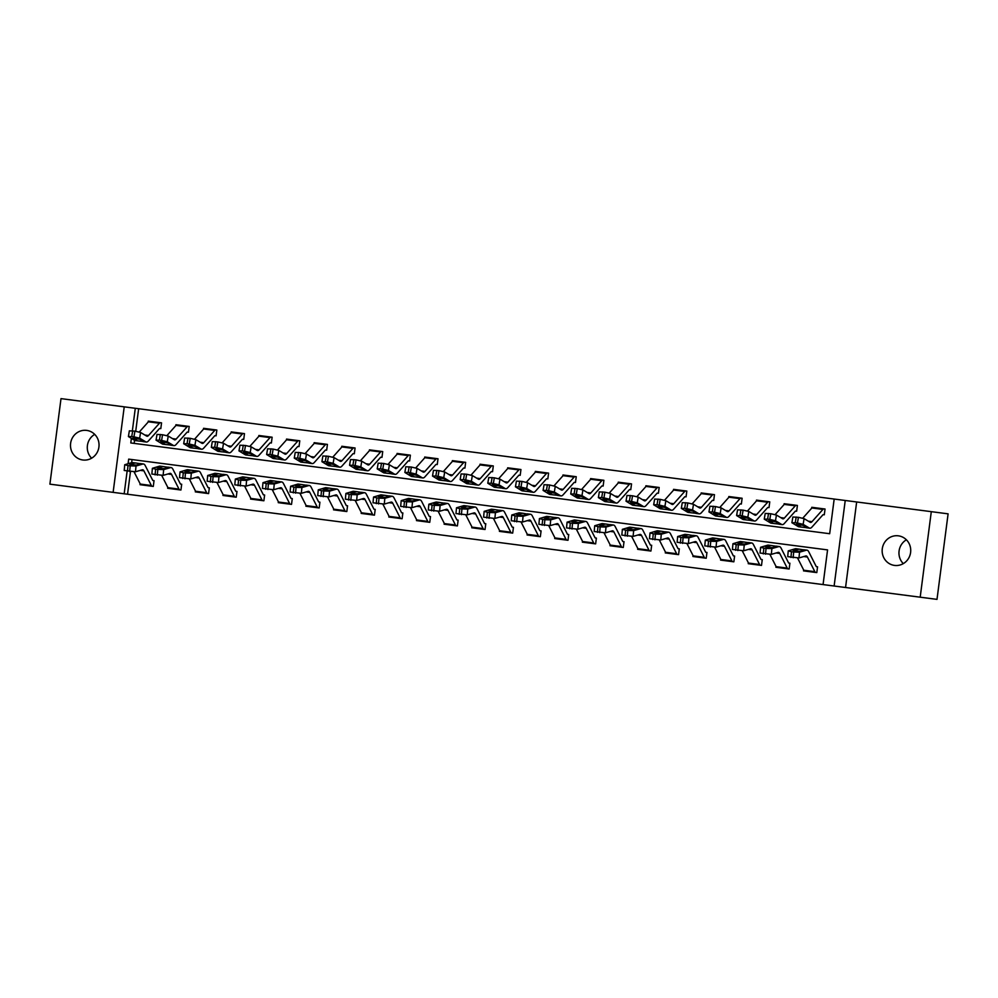 <?xml version="1.0" encoding="UTF-8"?>
<svg xmlns="http://www.w3.org/2000/svg" width="998" height="998" viewBox="0 0 998 998"><rect width="100%" height="100%" fill="white"/><g stroke="black" fill="none" stroke-linecap="round" stroke-linejoin="round"><path stroke-width="1.5" d="M82.834 459.991A14.92 14.271 -82.6 0 0 98.914 447.042A14.92 14.271 -82.6 0 0 86.676 430.4A14.92 14.271 -82.6 0 0 70.609 443.361A14.92 14.271 -82.6 0 0 82.834 459.991M894.52 565.417A14.92 14.271 -82.6 0 0 910.6 552.455A14.92 14.271 -82.6 0 0 898.362 535.826A14.92 14.271 -82.6 0 0 882.282 548.775A14.92 14.271 -82.6 0 0 894.52 565.417M130.464 471.692L127.544 494.235L113.123 492.363L124.226 406.847L61.003 398.626L49.9 484.155L113.123 492.363M931.296 511.662L948.1 513.845L936.997 599.374L920.193 597.191L931.296 511.662L845.231 500.485L834.128 586.013L823.063 584.579L827.567 549.898L132.048 459.567L131.649 462.635M856.658 501.969L845.555 587.498L920.193 597.191M845.555 587.498L834.128 586.013M127.544 494.235L823.063 584.579M803.64 569.958L803.527 570.868L816.801 572.59L817.549 566.814L816.439 566.677A2.333 0.674 -82.6 0 1 816.202 566.452L808.767 551.807A17.477 5.077 97.4 0 0 806.97 550.16A17.477 5.077 97.4 0 0 806.322 550.222L799.523 552.181L798.986 557.944L787.709 556.647L788.245 550.884L791.476 551.719L790.94 557.483M765.503 554.177L766.04 548.426L771.878 548.588L778.677 546.63A17.477 5.077 97.4 0 1 779.326 546.567A17.477 5.077 97.4 0 1 781.122 548.214L788.557 562.86A2.333 0.674 -82.6 0 0 788.794 563.084L789.905 563.221L788.794 563.084L789.905 563.221L789.144 568.997L788.046 568.86A8.159 2.37 -82.6 0 1 787.21 568.099L779.762 553.441A11.652 3.393 97.4 0 0 778.577 552.356A11.652 3.393 97.4 0 0 778.141 552.393L771.342 554.352L760.064 553.054L760.601 547.291L763.832 548.127L763.295 553.89M775.995 566.365L775.883 567.276L789.144 568.997M737.859 550.584L738.395 544.833L744.234 544.995L751.032 543.037A17.477 5.077 97.4 0 1 751.681 542.987A17.477 5.077 97.4 0 1 753.465 544.621L760.913 559.267A2.333 0.674 -82.6 0 0 761.15 559.491L762.26 559.629L761.15 559.491L762.26 559.629L761.499 565.417L760.401 565.267A8.159 2.37 -82.6 0 1 759.565 564.506L752.118 549.861A11.652 3.393 97.4 0 0 750.92 548.763A11.652 3.393 97.4 0 0 750.496 548.8L743.697 550.759L732.42 549.461L732.956 543.71L736.187 544.546L735.651 550.297M748.35 562.772L748.238 563.683L761.499 565.417M710.214 547.004L710.751 541.24L716.589 541.403L723.375 539.444A17.477 5.077 97.4 0 1 724.024 539.394A17.477 5.077 97.4 0 1 725.82 541.028L733.268 555.686A2.333 0.674 -82.6 0 0 733.505 555.898L734.603 556.048L733.505 555.898L734.603 556.048L733.854 561.824L732.757 561.674A8.159 2.37 -82.6 0 1 731.908 560.913L724.473 546.268A11.652 3.393 97.4 0 0 723.276 545.17A11.652 3.393 97.4 0 0 722.851 545.207L716.053 547.166L704.775 545.881L705.312 540.118L708.543 540.953L708.006 546.717M720.706 559.179L720.593 560.103L733.854 561.824M682.57 543.411L683.106 537.648L688.932 537.822L695.731 535.851A17.477 5.077 97.4 0 1 696.379 535.801A17.477 5.077 97.4 0 1 698.176 537.448L705.611 552.094A2.333 0.674 -82.6 0 0 705.86 552.306L706.958 552.455L705.86 552.306L706.958 552.455L706.21 558.231L705.099 558.082A8.159 2.37 -82.6 0 1 704.264 557.321L696.829 542.675A11.652 3.393 97.4 0 0 695.631 541.577A11.652 3.393 97.4 0 0 695.207 541.615L688.408 543.573L677.131 542.288L677.654 536.525L680.898 537.361L680.362 543.124M693.061 555.587L692.936 556.51L706.21 558.231M654.925 539.818L655.461 534.055L661.287 534.229L668.086 532.271A17.477 5.077 97.4 0 1 668.735 532.208A17.477 5.077 97.4 0 1 670.531 533.855L677.966 548.501A2.333 0.674 -82.6 0 0 678.216 548.713L679.314 548.863L678.216 548.713L679.314 548.863L678.565 554.639L677.455 554.501A8.159 2.37 -82.6 0 1 676.619 553.728L669.184 539.082A11.652 3.393 97.4 0 0 667.986 537.984A11.652 3.393 97.4 0 0 667.55 538.022L660.763 539.98L649.486 538.695L650.01 532.932L653.253 533.768L652.717 539.531M665.417 552.006L665.292 552.917L678.565 554.639M627.28 536.225L627.817 530.462L633.643 530.637L640.442 528.678A17.477 5.077 97.4 0 1 641.09 528.616A17.477 5.077 97.4 0 1 642.887 530.262L650.322 544.908A2.333 0.674 -82.6 0 0 650.559 545.133L651.669 545.27L650.559 545.133L651.669 545.27L650.921 551.046L649.81 550.908A8.159 2.37 -82.6 0 1 648.974 550.135L641.539 535.489A11.652 3.393 97.4 0 0 640.342 534.404A11.652 3.393 97.4 0 0 639.905 534.429L633.106 536.4L621.829 535.103L622.365 529.339L625.596 530.175L625.072 535.938M637.772 548.413L637.647 549.324L650.921 551.046M599.636 532.633L600.172 526.882L605.998 527.044L612.797 525.085A17.477 5.077 97.4 0 1 613.446 525.023A17.477 5.077 97.4 0 1 615.242 526.67L622.677 541.315A2.333 0.674 -82.6 0 0 622.914 541.54L624.024 541.677L622.914 541.54L624.024 541.677L623.276 547.465L622.166 547.316A8.159 2.37 -82.6 0 1 621.33 546.555L613.895 531.897A11.652 3.393 97.4 0 0 612.697 530.811A11.652 3.393 97.4 0 0 612.261 530.849L605.462 532.807L594.184 531.51L594.721 525.746L597.952 526.595L597.428 532.346M610.127 544.821L610.003 545.731L623.276 547.465M571.991 529.052L572.528 523.289L578.353 523.451L585.152 521.492A17.477 5.077 97.4 0 1 585.801 521.443A17.477 5.077 97.4 0 1 587.597 523.077L595.033 537.722A2.333 0.674 -82.6 0 0 595.27 537.947L596.38 538.084L595.27 537.947L596.38 538.084L595.631 543.873L594.521 543.723A8.159 2.37 -82.6 0 1 593.685 542.962L586.25 528.316A11.652 3.393 97.4 0 0 585.053 527.218A11.652 3.393 97.4 0 0 584.616 527.256L577.817 529.214L566.54 527.917L567.076 522.166L570.307 523.002L569.771 528.753M582.483 541.228L582.358 542.151L595.631 543.873M544.347 525.459L544.871 519.696L550.709 519.858L557.508 517.9A17.477 5.077 97.4 0 1 558.156 517.85A17.477 5.077 97.4 0 1 559.953 519.484L567.388 534.142A2.333 0.674 -82.6 0 0 567.625 534.354L568.735 534.504L567.625 534.354L568.735 534.504L567.987 540.28L566.876 540.13A8.159 2.37 -82.6 0 1 566.041 539.369L558.606 524.723A11.652 3.393 97.4 0 0 557.408 523.626A11.652 3.393 97.4 0 0 556.971 523.663L550.172 525.622L538.895 524.337L539.431 518.573L542.663 519.409L542.126 525.173M554.826 537.635L554.713 538.558L567.987 540.28M516.69 521.867L517.226 516.103L523.064 516.278L529.863 514.307A17.477 5.077 97.4 0 1 530.512 514.257A17.477 5.077 97.4 0 1 532.308 515.904L539.743 530.549A2.333 0.674 -82.6 0 0 539.98 530.761L541.091 530.911L539.98 530.761L541.091 530.911L540.342 536.687L539.232 536.55A8.159 2.37 -82.6 0 1 538.396 535.776L530.948 521.131A11.652 3.393 97.4 0 0 529.763 520.033A11.652 3.393 97.4 0 0 529.327 520.07L522.528 522.029L511.25 520.744L511.787 514.98L515.018 515.816L514.481 521.58M527.181 534.042L527.069 534.965L540.342 536.687M489.045 518.274L489.581 512.51L495.42 512.685L502.219 510.726A17.477 5.077 97.4 0 1 502.867 510.664A17.477 5.077 97.4 0 1 504.651 512.311L512.099 526.956A2.333 0.674 -82.6 0 0 512.336 527.181L513.446 527.318L512.336 527.181L513.446 527.318L512.685 533.094L511.587 532.957A8.159 2.37 -82.6 0 1 510.751 532.184L503.304 517.538A11.652 3.393 97.4 0 0 502.106 516.44A11.652 3.393 97.4 0 0 501.682 516.477L494.883 518.449L483.606 517.151L484.142 511.388L487.373 512.224L486.837 517.987M499.536 530.462L499.424 531.373L512.685 533.094M461.4 514.681L461.937 508.918L467.775 509.092L474.561 507.134A17.477 5.077 97.4 0 1 475.223 507.071A17.477 5.077 97.4 0 1 477.007 508.718L484.454 523.364A2.333 0.674 -82.6 0 0 484.691 523.588L485.789 523.725L484.691 523.588L485.789 523.725L485.04 529.501L483.943 529.364A8.159 2.37 -82.6 0 1 483.107 528.591L475.659 513.945A11.652 3.393 97.4 0 0 474.462 512.86A11.652 3.393 97.4 0 0 474.038 512.897L467.239 514.856L455.961 513.558L456.498 507.795L459.729 508.631L459.192 514.394M471.892 526.869L471.78 527.78L485.04 529.501M433.756 511.088L434.292 505.337L440.118 505.499L446.917 503.541A17.477 5.077 97.4 0 1 447.566 503.491A17.477 5.077 97.4 0 1 449.362 505.125L456.81 519.771A2.333 0.674 -82.6 0 0 457.047 519.995L458.144 520.133L457.047 519.995L458.144 520.133L457.396 525.921L456.298 525.771A8.159 2.37 -82.6 0 1 455.45 525.01L448.015 510.365A11.652 3.393 97.4 0 0 446.817 509.267A11.652 3.393 97.4 0 0 446.393 509.304L439.594 511.263L428.317 509.966L428.853 504.215L432.084 505.05L431.548 510.801M444.247 523.276L444.122 524.187L457.396 525.921M406.111 507.508L406.648 501.745L412.473 501.907L419.272 499.948A17.477 5.077 97.4 0 1 419.921 499.898A17.477 5.077 97.4 0 1 421.717 501.532L429.152 516.178A2.333 0.674 -82.6 0 0 429.402 516.403L430.5 516.552L429.402 516.403L430.5 516.552L429.751 522.328L428.641 522.179A8.159 2.37 -82.6 0 1 427.805 521.418L420.37 506.772A11.652 3.393 97.4 0 0 419.172 505.674A11.652 3.393 97.4 0 0 418.736 505.712L411.949 507.67L400.672 506.373L401.196 500.622L404.44 501.458L403.903 507.221M416.603 519.684L416.478 520.607L429.751 522.328M378.467 503.915L379.003 498.152L384.829 498.314L391.628 496.355A17.477 5.077 97.4 0 1 392.276 496.305A17.477 5.077 97.4 0 1 394.073 497.952L401.508 512.598A2.333 0.674 -82.6 0 0 401.745 512.81L402.855 512.96L401.745 512.81L402.855 512.96L402.107 518.735L400.996 518.586A8.159 2.37 -82.6 0 1 400.161 517.825L392.725 503.179A11.652 3.393 97.4 0 0 391.528 502.081A11.652 3.393 97.4 0 0 391.091 502.119L384.292 504.077L373.015 502.792L373.551 497.029L376.782 497.865L376.258 503.628M388.958 516.091L388.833 517.014L402.107 518.735M350.822 500.322L351.358 494.559L357.184 494.734L363.983 492.763A17.477 5.077 97.4 0 1 364.632 492.713A17.477 5.077 97.4 0 1 366.428 494.359L373.863 509.005A2.333 0.674 -82.6 0 0 374.1 509.217L375.211 509.367L374.1 509.217L375.211 509.367L374.462 515.143L373.352 515.005A8.159 2.37 -82.6 0 1 372.516 514.232L365.081 499.586A11.652 3.393 97.4 0 0 363.883 498.489A11.652 3.393 97.4 0 0 363.447 498.526L356.648 500.485L345.37 499.2L345.907 493.436L349.138 494.272L348.614 500.035M361.313 512.498L361.189 513.421L374.462 515.143M323.177 496.73L323.714 490.966L329.54 491.141L336.338 489.182A17.477 5.077 97.4 0 1 336.987 489.12A17.477 5.077 97.4 0 1 338.784 490.767L346.219 505.412A2.333 0.674 -82.6 0 0 346.456 505.637L347.566 505.774L346.456 505.637L347.566 505.774L346.817 511.55L345.707 511.413A8.159 2.37 -82.6 0 1 344.871 510.639L337.436 495.994A11.652 3.393 97.4 0 0 336.239 494.896A11.652 3.393 97.4 0 0 335.802 494.933L329.003 496.904L317.726 495.607L318.262 489.843L321.493 490.679L320.957 496.443M333.669 508.918L333.544 509.828L346.817 511.55M295.533 493.137L296.057 487.386L301.895 487.548L308.694 485.589A17.477 5.077 97.4 0 1 309.343 485.527A17.477 5.077 97.4 0 1 311.139 487.174L318.574 501.819A2.333 0.674 -82.6 0 0 318.811 502.044L319.921 502.181L318.811 502.044L319.921 502.181L319.173 507.957L318.063 507.82A8.159 2.37 -82.6 0 1 317.227 507.059L309.792 492.401A11.652 3.393 97.4 0 0 308.594 491.315A11.652 3.393 97.4 0 0 308.157 491.353L301.359 493.311L290.081 492.014L290.618 486.251L293.849 487.099L293.312 492.85M306.012 505.325L305.899 506.236L319.173 507.957M267.888 489.544L268.412 483.793L274.25 483.955L281.049 481.997A17.477 5.077 97.4 0 1 281.698 481.947A17.477 5.077 97.4 0 1 283.494 483.581L290.929 498.227A2.333 0.674 -82.6 0 0 291.167 498.451L292.277 498.588L291.167 498.451L292.277 498.588L291.528 504.377L290.418 504.227A8.159 2.37 -82.6 0 1 289.582 503.466L282.147 488.82A11.652 3.393 97.4 0 0 280.949 487.723A11.652 3.393 97.4 0 0 280.513 487.76L273.714 489.719L262.437 488.421L262.973 482.67L266.204 483.506L265.668 489.257M278.367 501.732L278.255 502.655L291.528 504.377M240.231 485.964L240.768 480.2L246.606 480.362L253.405 478.404A17.477 5.077 97.4 0 1 254.053 478.354A17.477 5.077 97.4 0 1 255.85 479.988L263.285 494.646A2.333 0.674 -82.6 0 0 263.522 494.858L264.632 495.008L263.522 494.858L264.632 495.008L263.871 500.784L262.773 500.634A8.159 2.37 -82.6 0 1 261.938 499.873L254.49 485.228A11.652 3.393 97.4 0 0 253.305 484.13A11.652 3.393 97.4 0 0 252.868 484.167L246.069 486.126L234.792 484.841L235.328 479.077L238.559 479.913L238.023 485.677M250.723 498.139L250.61 499.062L263.871 500.784M212.586 482.371L213.123 476.607L218.961 476.782L225.76 474.811A17.477 5.077 97.4 0 1 226.409 474.761A17.477 5.077 97.4 0 1 228.193 476.408L235.64 491.053A2.333 0.674 -82.6 0 0 235.877 491.266L236.988 491.415L235.877 491.266L236.988 491.415L236.227 497.191L235.129 497.054A8.159 2.37 -82.6 0 1 234.293 496.28L226.845 481.635A11.652 3.393 97.4 0 0 225.648 480.537A11.652 3.393 97.4 0 0 225.224 480.574L218.425 482.533L207.147 481.248L207.684 475.485L210.915 476.32L210.378 482.084M223.078 494.546L222.966 495.47L236.227 497.191M184.942 478.778L185.478 473.015L191.317 473.189L198.103 471.231A17.477 5.077 97.4 0 1 198.752 471.168A17.477 5.077 97.4 0 1 200.548 472.815L207.996 487.461A2.333 0.674 -82.6 0 0 208.233 487.673L209.331 487.822L208.233 487.673L209.331 487.822L208.582 493.598L207.484 493.461A8.159 2.37 -82.6 0 1 206.636 492.688L199.201 478.042A11.652 3.393 97.4 0 0 198.003 476.944A11.652 3.393 97.4 0 0 197.579 476.982L190.78 478.94L179.503 477.655L180.039 471.892L183.27 472.728L182.734 478.491M195.433 490.966L195.321 491.877L208.582 493.598M157.297 475.185L157.834 469.422L163.66 469.596L170.458 467.638A17.477 5.077 97.4 0 1 171.107 467.575A17.477 5.077 97.4 0 1 172.904 469.222L180.339 483.868A2.333 0.674 -82.6 0 0 180.588 484.092L181.686 484.23L180.588 484.092L181.686 484.23L180.937 490.006L179.827 489.868A8.159 2.37 -82.6 0 1 178.991 489.095L171.556 474.449A11.652 3.393 97.4 0 0 170.359 473.364A11.652 3.393 97.4 0 0 169.934 473.389L163.136 475.36L151.858 474.062L152.382 468.299L155.626 469.135L155.089 474.898M167.789 487.373L167.664 488.284L180.937 490.006M129.653 471.592L130.189 465.841L136.015 466.004L142.814 464.045A17.477 5.077 97.4 0 1 143.463 463.995A17.477 5.077 97.4 0 1 145.259 465.629L152.694 480.275A2.333 0.674 -82.6 0 0 152.944 480.5L154.041 480.637L152.944 480.5L154.041 480.637L153.293 486.425L152.183 486.276A8.159 2.37 -82.6 0 1 151.347 485.515L143.912 470.856A11.652 3.393 97.4 0 0 142.714 469.771A11.652 3.393 97.4 0 0 142.277 469.809L135.491 471.767L124.214 470.47L124.738 464.719L127.981 465.555L127.445 471.306M140.144 483.781L140.019 484.691L153.293 486.425M134.543 440.318L134.144 443.386L829.675 533.718L834.178 499.05L138.647 408.718L135.716 431.261M796.379 524.274L803.402 525.447L806.546 527.78L809.815 528.204A17.477 5.077 -82.6 0 0 811.973 527.069L822.913 514.818A2.333 0.674 97.4 0 1 823.2 514.669L824.298 514.806L823.2 514.669L824.298 514.806L825.047 509.03L811.786 507.308L811.661 508.219M784.141 503.716L797.402 505.437L784.141 503.716L784.016 504.626M775.147 514.581L784.241 504.389A8.159 2.37 97.4 0 1 785.239 503.853L797.402 505.437L796.654 511.213L795.543 511.076A2.333 0.674 97.4 0 0 795.256 511.226L784.328 523.488A17.477 5.077 -82.6 0 1 782.17 524.611A17.477 5.077 -82.6 0 1 781.559 524.399L775.483 520.756L769.807 519.434L770.768 513.733L776.444 515.055L775.483 520.756M756.484 500.123L769.757 501.844L756.484 500.123L756.372 501.033M747.502 510.988L756.584 500.796A8.159 2.37 97.4 0 1 757.594 500.272L769.757 501.844L769.009 507.62L767.899 507.483A2.333 0.674 97.4 0 0 767.612 507.633L756.684 519.896A17.477 5.077 -82.6 0 1 754.525 521.018A17.477 5.077 -82.6 0 1 753.914 520.806L747.839 517.176L742.163 515.841L743.111 510.14L748.799 511.463L747.839 517.176M728.839 496.53L742.113 498.251L728.839 496.53L728.727 497.453M719.857 507.396L728.939 497.204A8.159 2.37 97.4 0 1 729.95 496.68L742.113 498.251L741.364 504.04L740.254 503.89A2.333 0.674 97.4 0 0 739.967 504.04L729.039 516.303A17.477 5.077 -82.6 0 1 726.881 517.438A17.477 5.077 -82.6 0 1 726.27 517.214L720.194 513.583L714.518 512.248L715.466 506.547L721.155 507.87L720.194 513.583M701.195 492.937L714.468 494.671L701.195 492.937L701.083 493.86M692.2 503.803L701.295 493.611A8.159 2.37 97.4 0 1 702.305 493.087L714.468 494.671L713.72 500.447L712.609 500.297A2.333 0.674 97.4 0 0 712.322 500.447L701.394 512.71A17.477 5.077 -82.6 0 1 699.236 513.845A17.477 5.077 -82.6 0 1 698.625 513.621L692.55 509.99L686.874 508.668L687.822 502.955L693.51 504.289L692.55 509.99M673.55 489.357L686.824 491.078L673.55 489.357L673.438 490.268M664.556 500.223L673.65 490.018A8.159 2.37 97.4 0 1 674.66 489.494L686.824 491.078L686.075 496.854L684.965 496.705A2.333 0.674 97.4 0 0 684.678 496.854L673.75 509.117A17.477 5.077 -82.6 0 1 671.592 510.252A17.477 5.077 -82.6 0 1 670.98 510.028L664.905 506.398L659.229 505.075L660.177 499.362L665.866 500.697L664.905 506.398M645.906 485.764L659.179 487.486L645.906 485.764L645.781 486.675M636.911 496.63L646.005 486.425A8.159 2.37 97.4 0 1 647.016 485.901L659.179 487.486L658.43 493.262L657.32 493.124A2.333 0.674 97.4 0 0 657.033 493.274L646.093 505.537A17.477 5.077 -82.6 0 1 643.947 506.66A17.477 5.077 -82.6 0 1 643.336 506.448L637.26 502.805L631.572 501.483L632.532 495.781L638.209 497.104L637.26 502.805M618.261 482.171L631.534 483.893L618.261 482.171L618.136 483.082M609.267 493.037L618.361 482.845A8.159 2.37 97.4 0 1 619.371 482.308L631.534 483.893L630.773 489.669L629.676 489.531A2.333 0.674 97.4 0 0 629.389 489.681L618.448 501.944A17.477 5.077 -82.6 0 1 616.302 503.067A17.477 5.077 -82.6 0 1 615.679 502.855L609.616 499.225L603.927 497.89L604.888 492.189L610.564 493.511L609.616 499.225M590.616 478.578L603.89 480.3L590.616 478.578L590.492 479.502M581.622 489.444L590.716 479.252A8.159 2.37 97.4 0 1 591.714 478.728L603.89 480.3L603.129 486.076L602.031 485.939A2.333 0.674 97.4 0 0 601.744 486.088L590.804 498.351A17.477 5.077 -82.6 0 1 588.658 499.474A17.477 5.077 -82.6 0 1 588.034 499.262L581.971 495.632L576.283 494.297L577.243 488.596L582.919 489.918L581.971 495.632M562.972 474.986L576.233 476.707L562.972 474.986L562.847 475.909M553.977 485.851L563.072 475.659A8.159 2.37 97.4 0 1 564.07 475.135L576.233 476.707L575.484 482.496L574.386 482.346A2.333 0.674 97.4 0 0 574.1 482.496L563.159 494.759A17.477 5.077 -82.6 0 1 561.001 495.894A17.477 5.077 -82.6 0 1 560.389 495.669L554.327 492.039L548.638 490.704L549.599 485.003L555.275 486.325L554.327 492.039M535.327 471.393L548.588 473.127L535.327 471.393L535.202 472.316M526.333 482.271L535.427 472.066A8.159 2.37 97.4 0 1 536.425 471.543L548.588 473.127L547.84 478.903L546.729 478.753A2.333 0.674 97.4 0 0 546.442 478.903L535.514 491.166A17.477 5.077 -82.6 0 1 533.356 492.301A17.477 5.077 -82.6 0 1 532.745 492.076L526.67 488.446L520.993 487.124L521.954 481.41L527.63 482.745L526.67 488.446M507.67 467.812L520.944 469.534L507.67 467.812L507.558 468.723M498.688 478.678L507.782 468.474A8.159 2.37 97.4 0 1 508.78 467.95L520.944 469.534L520.195 475.31L519.085 475.16A2.333 0.674 97.4 0 0 518.798 475.322L507.87 487.573A17.477 5.077 -82.6 0 1 505.712 488.708A17.477 5.077 -82.6 0 1 505.1 488.484L499.025 484.853L493.349 483.531L494.309 477.817L499.986 479.152L499.025 484.853M480.026 464.22L493.299 465.941L480.026 464.22L479.913 465.13M471.044 475.085L480.125 464.893A8.159 2.37 97.4 0 1 481.136 464.357L493.299 465.941L492.55 471.717L491.44 471.58A2.333 0.674 97.4 0 0 491.153 471.73L480.225 483.993A17.477 5.077 -82.6 0 1 478.067 485.115A17.477 5.077 -82.6 0 1 477.456 484.903L471.38 481.261L465.704 479.938L466.652 474.237L472.341 475.559L471.38 481.261M452.381 460.627L465.654 462.348L452.381 460.627L452.269 461.538M443.386 471.493L452.481 461.301A8.159 2.37 97.4 0 1 453.491 460.764L465.654 462.348L464.906 468.124L463.796 467.987A2.333 0.674 97.4 0 0 463.509 468.137L452.581 480.4A17.477 5.077 -82.6 0 1 450.422 481.523A17.477 5.077 -82.6 0 1 449.811 481.31L443.736 477.68L438.06 476.345L439.008 470.644L444.696 471.967L443.736 477.68M424.736 457.034L438.01 458.756L424.736 457.034L424.624 457.957M415.742 467.9L424.836 457.708A8.159 2.37 97.4 0 1 425.847 457.184L438.01 458.756L437.261 464.544L436.151 464.394A2.333 0.674 97.4 0 0 435.864 464.544L424.936 476.807A17.477 5.077 -82.6 0 1 422.778 477.93A17.477 5.077 -82.6 0 1 422.166 477.718L416.091 474.087L410.415 472.753L411.363 467.052L417.052 468.374L416.091 474.087M397.092 453.441L410.365 455.163L397.092 453.441L396.967 454.364M388.097 464.307L397.192 454.115A8.159 2.37 97.4 0 1 398.202 453.591L410.365 455.163L409.617 460.951L408.506 460.802A2.333 0.674 97.4 0 0 408.219 460.951L397.291 473.214A17.477 5.077 -82.6 0 1 395.133 474.349A17.477 5.077 -82.6 0 1 394.522 474.125L388.447 470.495L382.77 469.172L383.719 463.459L389.407 464.794L388.447 470.495M369.447 449.849L382.721 451.583L369.447 449.849L369.322 450.772M360.453 460.727L369.547 450.522A8.159 2.37 97.4 0 1 370.557 449.998L382.721 451.583L381.972 457.358L380.862 457.209A2.333 0.674 97.4 0 0 380.575 457.358L369.634 469.621A17.477 5.077 -82.6 0 1 367.489 470.757A17.477 5.077 -82.6 0 1 366.877 470.532L360.802 466.902L355.113 465.579L356.074 459.866L361.75 461.201L360.802 466.902M341.803 446.268L355.076 447.99L341.803 446.268L341.678 447.179M332.808 457.134L341.902 446.929A8.159 2.37 97.4 0 1 342.9 446.405L355.076 447.99L354.315 453.766L353.217 453.628A2.333 0.674 97.4 0 0 352.93 453.778L341.99 466.029A17.477 5.077 -82.6 0 1 339.844 467.164A17.477 5.077 -82.6 0 1 339.22 466.939L333.157 463.309L327.469 461.987L328.429 456.286L334.105 457.608L333.157 463.309M314.158 442.675L327.419 444.397L314.158 442.675L314.033 443.586M305.163 453.541L314.258 443.349A8.159 2.37 97.4 0 1 315.256 442.813L327.419 444.397L326.67 450.173L325.573 450.036A2.333 0.674 97.4 0 0 325.286 450.185L314.345 462.448A17.477 5.077 -82.6 0 1 312.199 463.571A17.477 5.077 -82.6 0 1 311.576 463.359L305.513 459.716L299.824 458.394L300.785 452.693L306.461 454.015L305.513 459.716M286.513 439.083L299.774 440.804L286.513 439.083L286.389 440.006M277.519 449.948L286.613 439.756A8.159 2.37 97.4 0 1 287.611 439.232L299.774 440.804L299.026 446.58L297.928 446.443A2.333 0.674 97.4 0 0 297.641 446.593L286.7 458.855A17.477 5.077 -82.6 0 1 284.542 459.978A17.477 5.077 -82.6 0 1 283.931 459.766L277.868 456.136L272.18 454.801L273.14 449.1L278.816 450.422L277.868 456.136M258.869 435.49L272.13 437.211L258.869 435.49L258.744 436.413M249.874 446.356L258.969 436.163A8.159 2.37 97.4 0 1 259.967 435.639L272.13 437.211L271.381 443L270.271 442.85A2.333 0.674 97.4 0 0 269.984 443L259.056 455.263A17.477 5.077 -82.6 0 1 256.898 456.398A17.477 5.077 -82.6 0 1 256.286 456.173L250.211 452.543L244.535 451.208L245.496 445.507L251.172 446.83L250.211 452.543M231.212 431.897L244.485 433.631L231.212 431.897L231.099 432.82M222.23 442.775L231.311 432.571A8.159 2.37 97.4 0 1 232.322 432.047L244.485 433.631L243.737 439.407L242.626 439.257A2.333 0.674 97.4 0 0 242.339 439.407L231.411 451.67A17.477 5.077 -82.6 0 1 229.253 452.805A17.477 5.077 -82.6 0 1 228.642 452.581L222.566 448.95L216.89 447.628L217.838 441.914L223.527 443.249L222.566 448.95M203.567 428.317L216.84 430.038L203.567 428.317L203.455 429.227M194.585 439.182L203.667 428.978A8.159 2.37 97.4 0 1 204.677 428.454L216.84 430.038L216.092 435.814L214.982 435.664A2.333 0.674 97.4 0 0 214.695 435.827L203.767 448.077A17.477 5.077 -82.6 0 1 201.608 449.212A17.477 5.077 -82.6 0 1 200.997 448.988L194.922 445.358L189.246 444.035L190.194 438.322L195.882 439.656L194.922 445.358M175.922 424.724L189.196 426.445L175.922 424.724L175.81 425.635M166.928 435.59L176.022 425.398A8.159 2.37 97.4 0 1 177.033 424.861L189.196 426.445L188.447 432.221L187.337 432.084A2.333 0.674 97.4 0 0 187.05 432.234L176.122 444.497A17.477 5.077 -82.6 0 1 173.964 445.619A17.477 5.077 -82.6 0 1 173.353 445.407L167.277 441.765L161.601 440.442L162.549 434.741L168.238 436.064L167.277 441.765M148.278 421.131L161.551 422.853L148.278 421.131L148.166 422.042M139.283 431.997L148.378 421.805A8.159 2.37 97.4 0 1 149.388 421.268L161.551 422.853L160.803 428.629L159.692 428.491A2.333 0.674 97.4 0 0 159.406 428.641L148.477 440.904A17.477 5.077 -82.6 0 1 146.319 442.027A17.477 5.077 -82.6 0 1 145.708 441.815L139.633 438.184L133.957 436.85L134.905 431.148L140.593 432.471L139.633 438.184M124.226 406.847L135.291 408.282L132.36 430.812M138.647 408.718L135.291 408.282M834.178 499.05L845.231 500.485M827.567 549.898L128.68 459.13L128.093 463.671M127.108 471.268L124.176 493.798M131.374 438.421L130.788 442.95L829.675 533.718M811.786 507.308L812.883 507.446A8.159 2.37 97.4 0 0 811.885 507.97L802.791 518.174M798.986 557.944L805.785 555.973A11.652 3.393 97.4 0 1 806.222 555.936A11.652 3.393 97.4 0 1 807.419 557.034L814.855 571.679A8.159 2.37 -82.6 0 0 815.69 572.453L803.527 570.868M152.183 486.276L140.019 484.691M179.827 489.868L167.664 488.284M207.484 493.461L195.321 491.877M235.129 497.054L222.966 495.47M262.773 500.634L250.61 499.062M290.418 504.227L278.255 502.655M318.063 507.82L305.899 506.236M345.707 511.413L333.544 509.828M373.352 515.005L361.189 513.421M400.996 518.586L388.833 517.014M428.641 522.179L416.478 520.607M456.298 525.771L444.122 524.187M483.943 529.364L471.78 527.78M511.587 532.957L499.424 531.373M539.232 536.55L527.069 534.965M566.876 540.13L554.713 538.558M594.521 543.723L582.358 542.151M622.166 547.316L610.003 545.731M649.81 550.908L637.647 549.324M677.455 554.501L665.292 552.917M705.099 558.082L692.936 556.51M732.757 561.674L720.593 560.103M760.401 565.267L748.238 563.683M788.046 568.86L775.883 567.276M903.29 563.62A14.92 14.271 97.4 0 1 906.384 539.806M91.616 458.194A14.92 14.271 97.4 0 1 94.71 434.38M825.047 509.03L823.949 508.88A8.159 2.37 97.4 0 0 822.938 509.417L812.01 521.667A11.652 3.393 -82.6 0 1 810.576 522.428A11.652 3.393 -82.6 0 1 810.164 522.278L804.089 518.648L803.14 524.349L797.452 523.027L798.412 517.326L804.089 518.648M809.815 528.204A17.477 5.077 -82.6 0 1 809.203 527.979L803.14 524.349M809.203 527.979L798.762 526.769A17.477 5.077 -82.6 0 1 798.15 526.545L791.901 522.715L792.861 517.014L798.412 517.326M812.883 507.446L823.949 508.88M802.043 527.194L799.947 526.695L800.196 524.586M796.192 517.026L795.244 522.74L797.452 523.027M795.244 522.74L791.901 522.715M796.329 524.524L799.947 526.695M815.69 572.453L804.625 571.018A8.159 2.37 -82.6 0 1 803.789 570.245L797.602 558.069M799.186 549.149L804.263 549.948L800.072 551.183L795.406 551.058L792.986 550.272L799.186 549.149L795.905 548.725A17.477 5.077 97.4 0 0 795.256 548.775L788.245 550.884M817.549 566.814L816.439 566.677M806.97 550.16L803.689 549.736L806.322 550.222M793.16 557.77L793.684 552.006L791.476 551.719M793.684 552.006L799.523 552.181M796.304 505.287A8.159 2.37 97.4 0 0 795.294 505.824L784.366 518.087A11.652 3.393 -82.6 0 1 782.919 518.835A11.652 3.393 -82.6 0 1 782.519 518.686L776.444 515.055M795.543 511.076L796.654 511.213M768.734 520.682L775.758 521.854L779.513 524.125L771.117 523.177A17.477 5.077 -82.6 0 1 770.506 522.952L764.256 519.135L765.216 513.421L770.768 513.733M781.559 524.399L778.902 524.187L782.17 524.611M774.386 523.601L772.302 523.102L772.539 521.006M768.547 513.446L767.599 519.147L769.807 519.434M767.599 519.147L764.256 519.135M768.685 520.944L772.302 523.102M768.647 501.707A8.159 2.37 97.4 0 0 767.649 502.231L756.709 514.494A11.652 3.393 -82.6 0 1 755.274 515.242A11.652 3.393 -82.6 0 1 754.875 515.093L748.799 511.463M767.899 507.483L769.009 507.62M741.077 517.089L748.113 518.274L751.856 520.532L743.473 519.584A17.477 5.077 -82.6 0 1 742.861 519.372L736.611 515.542L737.559 509.828L743.111 510.14M753.914 520.806L751.257 520.594L754.525 521.018M746.741 520.008L744.658 519.509L744.895 517.413M740.903 509.853L739.955 515.554L742.163 515.841M739.955 515.554L736.611 515.542M741.04 517.351L744.658 519.509M741.003 498.114A8.159 2.37 97.4 0 0 740.005 498.638L729.064 510.901A11.652 3.393 -82.6 0 1 727.629 511.65A11.652 3.393 -82.6 0 1 727.218 511.512L721.155 507.87M740.254 503.89L741.364 504.04M713.433 513.496L720.469 514.681L724.211 516.952L715.828 515.991A17.477 5.077 -82.6 0 1 715.204 515.779L708.967 511.949L709.915 506.248L715.466 506.547M726.27 517.214L723.6 517.001L726.881 517.438M719.096 516.415L717.013 515.916L717.25 513.82M713.258 506.26L712.31 511.962L714.518 512.248M712.31 511.962L708.967 511.949M713.395 513.758L717.013 515.916M776.98 567.425A8.159 2.37 -82.6 0 1 776.145 566.652L769.957 554.476M771.541 545.557L776.619 546.355L772.415 547.603L767.749 547.465L765.341 546.679L771.541 545.557L768.26 545.133A17.477 5.077 97.4 0 0 767.612 545.195L760.601 547.291M779.326 546.567L776.045 546.143L778.677 546.63M766.04 548.426L763.832 548.127M749.336 563.833A8.159 2.37 -82.6 0 1 748.5 563.072L742.312 550.884M743.897 541.976L748.974 542.775L744.77 544.01L740.104 543.873L737.697 543.087L743.897 541.976L740.616 541.54A17.477 5.077 97.4 0 0 739.967 541.602L732.956 543.71M751.681 542.987L748.4 542.55L751.032 543.037M738.395 544.833L736.187 544.546M721.691 560.24A8.159 2.37 -82.6 0 1 720.855 559.479L714.668 547.291M716.252 538.384L721.329 539.182L717.125 540.417L712.46 540.28L710.052 539.494L716.252 538.384L712.971 537.959A17.477 5.077 97.4 0 0 712.322 538.009L705.312 540.118M724.024 539.394L720.756 538.97L723.375 539.444M710.751 541.24L708.543 540.953M713.358 494.521A8.159 2.37 97.4 0 0 712.36 495.045L701.419 507.308A11.652 3.393 -82.6 0 1 699.985 508.057A11.652 3.393 -82.6 0 1 699.573 507.92L693.51 504.289M712.609 500.297L713.72 500.447M685.788 509.903L692.824 511.088L696.567 513.359L688.183 512.411A17.477 5.077 -82.6 0 1 687.56 512.186L681.322 508.356L682.27 502.655L687.822 502.955M698.625 513.621L695.955 513.421L699.236 513.845M691.452 512.835L689.369 512.336L689.606 510.228M685.614 502.668L684.653 508.381L686.874 508.668M684.653 508.381L681.322 508.356M685.751 510.165L689.369 512.336M694.047 556.647A8.159 2.37 -82.6 0 1 693.211 555.886L687.023 543.71M688.608 534.791L693.535 535.664L689.481 536.824L684.815 536.687L682.407 535.901L688.608 534.791L685.327 534.367A17.477 5.077 97.4 0 0 684.678 534.417L677.654 536.525M696.379 535.801L693.111 535.377L695.731 535.851M683.106 537.648L680.898 537.361M685.713 490.929A8.159 2.37 97.4 0 0 684.715 491.453L673.775 503.716A11.652 3.393 -82.6 0 1 672.34 504.477A11.652 3.393 -82.6 0 1 671.928 504.327L665.866 500.697M684.965 496.705L686.075 496.854M658.144 506.323L665.179 507.495L668.922 509.766L660.526 508.818A17.477 5.077 -82.6 0 1 659.915 508.593L653.678 504.763L654.626 499.062L660.177 499.362M670.98 510.028L668.311 509.828L671.592 510.252M663.807 509.242L661.724 508.743L661.961 506.635M657.969 499.075L657.008 504.788L659.229 505.075M657.008 504.788L653.678 504.763M658.106 506.572L661.724 508.743M666.402 553.067A8.159 2.37 -82.6 0 1 665.566 552.293L659.379 540.118M660.95 531.198L666.04 531.996L661.836 533.231L657.171 533.107L654.763 532.321L660.95 531.198L657.682 530.774A17.477 5.077 97.4 0 0 657.033 530.824L650.01 532.932M668.735 532.208L665.466 531.784L668.086 532.271M655.461 534.055L653.253 533.768M658.069 487.336A8.159 2.37 97.4 0 0 657.058 487.872L646.13 500.123A11.652 3.393 -82.6 0 1 644.696 500.884A11.652 3.393 -82.6 0 1 644.284 500.734L638.209 497.104M657.32 493.124L658.43 493.262M630.499 502.73L637.535 503.903L641.277 506.173L632.882 505.225A17.477 5.077 -82.6 0 1 632.27 505L626.02 501.183L626.981 495.47L632.532 495.781M643.336 506.448L640.666 506.236L643.947 506.66M636.163 505.649L634.067 505.15L634.316 503.042M630.324 495.495L629.364 501.196L631.572 501.483M629.364 501.196L626.02 501.183M630.462 502.992L634.067 505.15M638.757 549.474A8.159 2.37 -82.6 0 1 637.922 548.7L631.734 536.525M633.306 527.605L638.396 528.404L634.192 529.651L629.526 529.514L627.118 528.728L633.306 527.605L630.037 527.181A17.477 5.077 97.4 0 0 629.389 527.243L622.365 529.339M641.09 528.616L637.822 528.192L640.442 528.678M627.817 530.462L625.596 530.175M630.424 483.756A8.159 2.37 97.4 0 0 629.414 484.279L618.486 496.542A11.652 3.393 -82.6 0 1 617.051 497.291A11.652 3.393 -82.6 0 1 616.639 497.141L610.564 493.511M629.676 489.531L630.773 489.669M602.854 499.137L609.89 500.31L613.633 502.58L605.237 501.632A17.477 5.077 -82.6 0 1 604.626 501.42L598.376 497.59L599.336 491.877L604.888 492.189M615.679 502.855L613.021 502.643L616.302 503.067M608.518 502.056L606.422 501.557L606.672 499.462M602.68 491.902L601.719 497.603L603.927 497.89M601.719 497.603L598.376 497.59M602.804 499.399L606.422 501.557M611.113 545.881A8.159 2.37 -82.6 0 1 610.277 545.108L604.089 532.932M605.661 524.012L610.739 524.811L606.547 526.058L601.881 525.921L599.461 525.135L605.661 524.012L602.393 523.588A17.477 5.077 97.4 0 0 601.744 523.651L594.721 525.746M613.446 525.023L610.165 524.599L612.797 525.085M600.172 526.882L597.952 526.595M602.78 480.163A8.159 2.37 97.4 0 0 601.769 480.687L590.841 492.95A11.652 3.393 -82.6 0 1 589.406 493.698A11.652 3.393 -82.6 0 1 588.995 493.548L582.919 489.918M602.031 485.939L603.129 486.076M575.21 495.544L582.246 496.73L585.988 498.988L577.592 498.039A17.477 5.077 -82.6 0 1 576.981 497.827L570.731 493.998L571.692 488.296L577.243 488.596M588.034 499.262L585.377 499.05L588.658 499.474M580.873 498.464L578.778 497.965L579.027 495.869M575.035 488.309L574.075 494.01L576.283 494.297M574.075 494.01L570.731 493.998M575.16 495.806L578.778 497.965M583.468 542.288A8.159 2.37 -82.6 0 1 582.632 541.527L576.445 529.339M578.017 520.432L583.094 521.23L578.902 522.465L574.237 522.328L571.817 521.542L578.017 520.432L574.748 520.008A17.477 5.077 97.4 0 0 574.087 520.058L567.076 522.166M585.801 521.443L582.52 521.018L585.152 521.492M572.528 523.289L570.307 523.002M575.135 476.57A8.159 2.37 97.4 0 0 574.124 477.094L563.196 489.357A11.652 3.393 -82.6 0 1 561.762 490.105A11.652 3.393 -82.6 0 1 561.35 489.968L555.275 486.325M574.386 482.346L575.484 482.496M547.565 491.952L554.601 493.137L558.344 495.407L549.948 494.447A17.477 5.077 -82.6 0 1 549.337 494.235L543.087 490.405L544.047 484.704L549.599 485.003M560.389 495.669L557.732 495.457L561.001 495.894M553.229 494.883L551.133 494.384L551.383 492.276M547.378 484.716L546.43 490.417L548.638 490.704M546.43 490.417L543.087 490.405M547.515 492.214L551.133 494.384M555.824 538.695A8.159 2.37 -82.6 0 1 554.975 537.934L548.8 525.746M550.372 516.839L555.449 517.638L551.258 518.873L546.592 518.735L544.172 517.95L550.372 516.839L547.091 516.415A17.477 5.077 97.4 0 0 546.442 516.465L539.431 518.573M558.156 517.85L554.876 517.426L557.508 517.9M544.871 519.696L542.663 519.409M547.49 472.977A8.159 2.37 97.4 0 0 546.48 473.501L535.552 485.764A11.652 3.393 -82.6 0 1 534.117 486.525A11.652 3.393 -82.6 0 1 533.705 486.375L527.63 482.745M546.729 478.753L547.84 478.903M519.921 488.371L526.944 489.544L530.699 491.814L522.303 490.866A17.477 5.077 -82.6 0 1 521.692 490.642L515.442 486.812L516.403 481.111L521.954 481.41M532.745 492.076L530.088 491.877L533.356 492.301M525.584 491.29L523.488 490.791L523.725 488.683M519.733 481.123L518.785 486.837L520.993 487.124M518.785 486.837L515.442 486.812M519.871 488.621L523.488 490.791M528.167 535.103A8.159 2.37 -82.6 0 1 527.331 534.342L521.143 522.166M522.727 513.246L527.655 514.12L523.601 515.28L518.935 515.143L516.527 514.369L522.727 513.246L519.447 512.822A17.477 5.077 97.4 0 0 518.798 512.872L511.787 514.98M530.512 514.257L527.231 513.833L529.863 514.307M517.226 516.103L515.018 515.816M519.846 469.384A8.159 2.37 97.4 0 0 518.835 469.908L507.907 482.171A11.652 3.393 -82.6 0 1 506.46 482.932A11.652 3.393 -82.6 0 1 506.061 482.783L499.986 479.152M519.085 475.16L520.195 475.31M492.264 484.779L499.299 485.951L503.054 488.222L494.659 487.274A17.477 5.077 -82.6 0 1 494.047 487.049L487.797 483.219L488.758 477.518L494.309 477.817M505.1 488.484L502.443 488.284L505.712 488.708M497.927 487.698L495.844 487.199L496.081 485.09M492.089 477.531L491.141 483.244L493.349 483.531M491.141 483.244L487.797 483.219M492.226 485.028L495.844 487.199M500.522 531.522A8.159 2.37 -82.6 0 1 499.686 530.749L493.499 518.573M495.083 509.654L500.16 510.452L495.956 511.687L491.29 511.562L488.883 510.776L495.083 509.654L491.802 509.23A17.477 5.077 97.4 0 0 491.153 509.279L484.142 511.388M502.867 510.664L499.586 510.24L502.219 510.726M489.581 512.51L487.373 512.224M492.189 465.792A8.159 2.37 97.4 0 0 491.191 466.328L480.25 478.591A11.652 3.393 -82.6 0 1 478.815 479.339A11.652 3.393 -82.6 0 1 478.416 479.19L472.341 475.559M491.44 471.58L492.55 471.717M464.619 481.186L471.655 482.358L475.397 484.629L467.014 483.681A17.477 5.077 -82.6 0 1 466.403 483.456L460.153 479.639L461.101 473.925L466.652 474.237M477.456 484.903L474.799 484.691L478.067 485.115M470.283 484.105L468.199 483.606L468.436 481.498M464.444 473.95L463.496 479.651L465.704 479.938M463.496 479.651L460.153 479.639M464.581 481.448L468.199 483.606M472.877 527.93A8.159 2.37 -82.6 0 1 472.042 527.156L465.854 514.98M467.438 506.061L472.516 506.859L468.311 508.107L463.646 507.97L461.238 507.184L467.438 506.061L464.157 505.637A17.477 5.077 97.4 0 0 463.509 505.699L456.498 507.795M475.223 507.071L471.942 506.647L474.561 507.134M461.937 508.918L459.729 508.631M464.544 462.211A8.159 2.37 97.4 0 0 463.546 462.735L452.605 474.998A11.652 3.393 -82.6 0 1 451.171 475.747A11.652 3.393 -82.6 0 1 450.759 475.597L444.696 471.967M463.796 467.987L464.906 468.124M436.974 477.593L444.01 478.766L447.753 481.036L439.37 480.088A17.477 5.077 -82.6 0 1 438.746 479.876L432.508 476.046L433.456 470.332L439.008 470.644M449.811 481.31L447.141 481.098L450.422 481.523M442.638 480.512L440.555 480.013L440.792 477.917M436.8 470.357L435.839 476.058L438.06 476.345M435.839 476.058L432.508 476.046M436.937 477.855L440.555 480.013M445.233 524.337A8.159 2.37 -82.6 0 1 444.397 523.576L438.209 511.388M439.794 502.481L444.871 503.279L440.667 504.514L436.001 504.377L433.594 503.591L439.794 502.481L436.513 502.044A17.477 5.077 97.4 0 0 435.864 502.106L428.853 504.215M447.566 503.491L444.297 503.054L446.917 503.541M434.292 505.337L432.084 505.05M436.899 458.618A8.159 2.37 97.4 0 0 435.901 459.142L424.961 471.405A11.652 3.393 -82.6 0 1 423.526 472.154A11.652 3.393 -82.6 0 1 423.115 472.017L417.052 468.374M436.151 464.394L437.261 464.544M409.33 474L416.366 475.185L420.108 477.456L411.725 476.495A17.477 5.077 -82.6 0 1 411.101 476.283L404.864 472.453L405.812 466.752L411.363 467.052M422.166 477.718L419.497 477.506L422.778 477.93M414.993 476.919L412.91 476.42L413.147 474.324M409.155 466.765L408.194 472.466L410.415 472.753M408.194 472.466L404.864 472.453M409.292 474.262L412.91 476.42M417.588 520.744A8.159 2.37 -82.6 0 1 416.752 519.983L410.565 507.795M412.149 498.888L417.226 499.686L413.022 500.921L408.357 500.784L405.949 499.998L412.149 498.888L408.868 498.464A17.477 5.077 97.4 0 0 408.219 498.513L401.196 500.622M419.921 499.898L416.653 499.474L419.272 499.948M406.648 501.745L404.44 501.458M409.255 455.026A8.159 2.37 97.4 0 0 408.257 455.55L397.316 467.812A11.652 3.393 -82.6 0 1 395.882 468.561A11.652 3.393 -82.6 0 1 395.47 468.424L389.407 464.794M408.506 460.802L409.617 460.951M381.685 470.407L388.721 471.592L392.464 473.863L384.068 472.915A17.477 5.077 -82.6 0 1 383.457 472.69L377.219 468.86L378.167 463.159L383.719 463.459M394.522 474.125L391.852 473.925L395.133 474.349M387.349 473.339L385.265 472.84L385.502 470.732M381.51 463.172L380.55 468.885L382.77 469.172M380.55 468.885L377.219 468.86M381.648 470.669L385.265 472.84M389.944 517.151A8.159 2.37 -82.6 0 1 389.108 516.39L382.92 504.202M384.492 495.295L389.582 496.093L385.378 497.328L380.712 497.191L378.304 496.405L384.492 495.295L381.224 494.871A17.477 5.077 97.4 0 0 380.575 494.921L373.551 497.029M392.276 496.305L389.008 495.881L391.628 496.355M379.003 498.152L376.782 497.865M381.61 451.433A8.159 2.37 97.4 0 0 380.6 451.957L369.672 464.22A11.652 3.393 -82.6 0 1 368.237 464.981A11.652 3.393 -82.6 0 1 367.825 464.831L361.75 461.201M380.862 457.209L381.972 457.358M354.041 466.827L361.076 468L364.819 470.27L356.423 469.322A17.477 5.077 -82.6 0 1 355.812 469.097L349.562 465.268L350.523 459.567L356.074 459.866M366.877 470.532L364.208 470.332L367.489 470.757M359.704 469.746L357.608 469.247L357.858 467.139M353.866 459.579L352.905 465.293L355.113 465.579M352.905 465.293L349.562 465.268M353.991 467.076L357.608 469.247M362.299 513.558A8.159 2.37 -82.6 0 1 361.463 512.797L355.276 500.622M356.847 491.702L361.937 492.501L357.733 493.736L353.067 493.611L350.66 492.825L356.847 491.702L353.579 491.278A17.477 5.077 97.4 0 0 352.93 491.328L345.907 493.436M364.632 492.713L361.363 492.288L363.983 492.763M351.358 494.559L349.138 494.272M353.966 447.84A8.159 2.37 97.4 0 0 352.955 448.376L342.027 460.627A11.652 3.393 -82.6 0 1 340.592 461.388A11.652 3.393 -82.6 0 1 340.181 461.238L334.105 457.608M353.217 453.628L354.315 453.766M326.396 463.234L333.432 464.407L337.174 466.677L328.779 465.729A17.477 5.077 -82.6 0 1 328.167 465.505L321.917 461.687L322.878 455.974L328.429 456.286M339.22 466.939L336.563 466.74L339.844 467.164M332.06 466.153L329.964 465.654L330.213 463.546M326.221 455.999L325.261 461.7L327.469 461.987M325.261 461.7L321.917 461.687M326.346 463.484L329.964 465.654M334.654 509.978A8.159 2.37 -82.6 0 1 333.819 509.205L327.631 497.029M329.203 488.109L334.28 488.908L330.089 490.143L325.423 490.018L323.003 489.232L329.203 488.109L325.934 487.685A17.477 5.077 97.4 0 0 325.286 487.748L318.262 489.843M336.987 489.12L333.706 488.696L336.338 489.182M323.714 490.966L321.493 490.679M326.321 444.247A8.159 2.37 97.4 0 0 325.311 444.784L314.382 457.047A11.652 3.393 -82.6 0 1 312.948 457.795A11.652 3.393 -82.6 0 1 312.536 457.645L306.461 454.015M325.573 450.036L326.67 450.173M298.751 459.641L305.787 460.814L309.53 463.084L301.134 462.136A17.477 5.077 -82.6 0 1 300.523 461.924L294.273 458.094L295.233 452.381L300.785 452.693M311.576 463.359L308.918 463.147L312.199 463.571M304.415 462.561L302.319 462.062L302.569 459.966M298.577 452.406L297.616 458.107L299.824 458.394M297.616 458.107L294.273 458.094M298.701 459.903L302.319 462.062M307.01 506.385A8.159 2.37 -82.6 0 1 306.161 505.612L299.986 493.436M301.558 484.517L306.636 485.315L302.444 486.562L297.778 486.425L295.358 485.639L301.558 484.517L298.277 484.092A17.477 5.077 97.4 0 0 297.629 484.155L290.618 486.251M309.343 485.527L306.062 485.103L308.694 485.589M296.057 487.386L293.849 487.099M298.676 440.667A8.159 2.37 97.4 0 0 297.666 441.191L286.738 453.454A11.652 3.393 -82.6 0 1 285.303 454.202A11.652 3.393 -82.6 0 1 284.892 454.053L278.816 450.422M297.928 446.443L299.026 446.58M271.107 456.049L278.143 457.234L281.885 459.492L273.489 458.544A17.477 5.077 -82.6 0 1 272.878 458.332L266.628 454.502L267.589 448.788L273.14 449.1M283.931 459.766L281.274 459.554L284.542 459.978M276.77 458.968L274.675 458.469L274.924 456.373M270.92 448.813L269.971 454.514L272.18 454.801M269.971 454.514L266.628 454.502M271.057 456.311L274.675 458.469M279.353 502.792A8.159 2.37 -82.6 0 1 278.517 502.031L272.329 489.843M273.914 480.936L278.991 481.735L274.799 482.97L270.134 482.832L267.714 482.046L273.914 480.936L270.633 480.5A17.477 5.077 97.4 0 0 269.984 480.562L262.973 482.67M281.698 481.947L278.417 481.523L281.049 481.997M268.412 483.793L266.204 483.506M271.032 437.074A8.159 2.37 97.4 0 0 270.021 437.598L259.093 449.861A11.652 3.393 -82.6 0 1 257.646 450.609A11.652 3.393 -82.6 0 1 257.247 450.472L251.172 446.83M270.271 442.85L271.381 443M243.462 452.456L250.486 453.641L254.241 455.911L245.845 454.951A17.477 5.077 -82.6 0 1 245.234 454.739L238.984 450.909L239.944 445.208L245.496 445.507M256.286 456.173L253.629 455.961L256.898 456.398M249.113 455.387L247.03 454.876L247.267 452.78M243.275 445.22L242.327 450.921L244.535 451.208M242.327 450.921L238.984 450.909M243.412 452.718L247.03 454.876M251.708 499.2A8.159 2.37 -82.6 0 1 250.872 498.439L244.685 486.251M246.269 477.343L251.346 478.142L247.142 479.377L242.477 479.24L240.069 478.454L246.269 477.343L242.988 476.919A17.477 5.077 97.4 0 0 242.339 476.969L235.328 479.077M254.053 478.354L250.772 477.93L253.405 478.404M240.768 480.2L238.559 479.913M243.375 433.481A8.159 2.37 97.4 0 0 242.377 434.005L231.449 446.268A11.652 3.393 -82.6 0 1 230.002 447.017A11.652 3.393 -82.6 0 1 229.602 446.879L223.527 443.249M242.626 439.257L243.737 439.407M215.805 448.863L222.841 450.048L226.583 452.319L218.2 451.37A17.477 5.077 -82.6 0 1 217.589 451.146L211.339 447.316L212.287 441.615L217.838 441.914M228.642 452.581L225.985 452.381L229.253 452.805M221.469 451.795L219.385 451.296L219.622 449.187M215.63 441.627L214.682 447.341L216.89 447.628M214.682 447.341L211.339 447.316M215.768 449.125L219.385 451.296M224.063 495.607A8.159 2.37 -82.6 0 1 223.228 494.846L217.04 482.67M218.624 473.751L223.552 474.624L219.498 475.784L214.832 475.647L212.424 474.873L218.624 473.751L215.343 473.326A17.477 5.077 97.4 0 0 214.695 473.376L207.684 475.485M226.409 474.761L223.128 474.337L225.76 474.811M213.123 476.607L210.915 476.32M215.73 429.889A8.159 2.37 97.4 0 0 214.732 430.412L203.792 442.675A11.652 3.393 -82.6 0 1 202.357 443.436A11.652 3.393 -82.6 0 1 201.945 443.287L195.882 439.656M214.982 435.664L216.092 435.814M188.16 445.283L195.196 446.455L198.939 448.726L190.556 447.778A17.477 5.077 -82.6 0 1 189.932 447.553L183.694 443.723L184.642 438.022L190.194 438.322M200.997 448.988L198.328 448.788L201.608 449.212M193.824 448.202L191.741 447.703L191.978 445.595M187.986 438.035L187.038 443.748L189.246 444.035M187.038 443.748L183.694 443.723M188.123 445.532L191.741 447.703M196.419 492.026A8.159 2.37 -82.6 0 1 195.583 491.253L189.395 479.077M190.98 470.158L196.057 470.956L191.853 472.191L187.187 472.066L184.78 471.281L190.98 470.158L187.699 469.734A17.477 5.077 97.4 0 0 187.05 469.784L180.039 471.892M198.752 471.168L195.483 470.744L198.103 471.231M185.478 473.015L183.27 472.728M188.086 426.296A8.159 2.37 97.4 0 0 187.088 426.832L176.147 439.083A11.652 3.393 -82.6 0 1 174.712 439.844A11.652 3.393 -82.6 0 1 174.301 439.694L168.238 436.064M187.337 432.084L188.447 432.221M160.516 441.69L167.552 442.863L171.294 445.133L162.911 444.185A17.477 5.077 -82.6 0 1 162.287 443.96L156.05 440.143L156.998 434.429L162.549 434.741M173.353 445.407L170.683 445.195L173.964 445.619M166.179 444.609L164.096 444.11L164.333 442.002M160.341 434.454L159.381 440.155L161.601 440.442M159.381 440.155L156.05 440.143M160.478 441.952L164.096 444.11M168.774 488.434A8.159 2.37 -82.6 0 1 167.938 487.66L161.751 475.485M163.335 466.565L168.412 467.363L164.208 468.611L159.543 468.474L157.135 467.688L163.335 466.565L160.054 466.141A17.477 5.077 97.4 0 0 159.406 466.203L152.382 468.299M171.107 467.575L167.839 467.151L170.458 467.638M157.834 469.422L155.626 469.135M160.441 422.715A8.159 2.37 97.4 0 0 159.443 423.239L148.502 435.502A11.652 3.393 -82.6 0 1 147.068 436.251A11.652 3.393 -82.6 0 1 146.656 436.101L140.593 432.471M159.692 428.491L160.803 428.629M132.871 438.097L139.907 439.27L143.65 441.54L135.254 440.592A17.477 5.077 -82.6 0 1 134.643 440.38L128.405 436.55L129.353 430.837L134.905 431.148M145.708 441.815L143.038 441.603L146.319 442.027M138.535 441.016L136.452 440.517L136.689 438.421M132.697 430.862L131.736 436.563L133.957 436.85M131.736 436.563L128.405 436.55M132.834 438.359L136.452 440.517M141.13 484.841A8.159 2.37 -82.6 0 1 140.294 484.067L134.106 471.892M135.678 462.972L140.768 463.783L136.564 465.018L131.898 464.881L129.49 464.095L135.678 462.972L132.41 462.548A17.477 5.077 97.4 0 0 131.761 462.61L124.738 464.719M143.463 463.995L140.194 463.559L142.814 464.045M130.189 465.841L127.981 465.555M798.15 526.545L800.196 526.819M808.355 521.193L812.01 521.667M811.885 507.97L822.938 509.417M797.315 549.05L795.256 548.775M807.419 557.034L803.764 556.56M814.855 571.679L803.789 570.245M796.741 551.195L797.04 549.1M770.506 522.952L772.552 523.226M780.71 517.613L784.366 518.087M784.241 504.389L795.294 505.824M742.861 519.372L744.907 519.634M753.066 514.02L756.709 514.494M756.584 500.796L767.649 502.231M715.204 515.779L717.263 516.041M725.421 510.427L729.064 510.901M728.939 497.204L740.005 498.638M771.878 548.588L771.342 554.352M769.67 545.457L767.612 545.195M779.762 553.441L776.12 552.967M787.21 568.099L776.145 566.652M769.084 547.603L769.396 545.507M744.234 544.995L743.697 550.759M742.025 541.864L739.967 541.602M752.118 549.861L748.463 549.387M759.565 564.506L748.5 563.072M741.439 544.01L741.751 541.914M716.589 541.403L716.053 547.166M714.368 538.271L712.322 538.009M724.473 546.268L720.818 545.794M731.908 560.913L720.855 559.479M713.795 540.429L714.094 538.334M687.56 512.186L689.618 512.448M697.764 506.834L701.419 507.308M701.295 493.611L712.36 495.045M688.932 537.822L688.408 543.573M686.724 534.691L684.678 534.417M696.829 542.675L693.173 542.201M704.264 557.321L693.211 555.886M686.15 536.837L686.449 534.741M659.915 508.593L661.973 508.868M670.12 503.241L673.775 503.716M673.65 490.018L684.715 491.453M661.287 534.229L660.763 539.98M659.079 531.098L657.033 530.824M669.184 539.082L665.529 538.608M676.619 553.728L665.566 552.293M658.505 533.244L658.805 531.148M632.27 505L634.329 505.275M642.475 499.649L646.13 500.123M646.005 486.425L657.058 487.872M633.643 530.637L633.106 536.4M631.435 527.505L629.389 527.243M641.539 535.489L637.884 535.015M648.974 550.135L637.922 548.7M630.861 529.651L631.16 527.555M604.626 501.42L606.684 501.682M614.83 496.068L618.486 496.542M618.361 482.845L629.414 484.279M605.998 527.044L605.462 532.807M603.79 523.913L601.744 523.651M613.895 531.897L610.24 531.423M621.33 546.555L610.277 545.108M603.216 526.058L603.516 523.962M576.981 497.827L579.027 498.089M587.186 492.476L590.841 492.95M590.716 479.252L601.769 480.687M578.353 523.451L577.817 529.214M576.145 520.32L574.087 520.058M586.25 528.316L582.595 527.842M593.685 542.962L582.632 541.527M575.572 522.478L575.871 520.382M549.337 494.235L551.383 494.497M559.541 488.883L563.196 489.357M563.072 475.659L574.124 477.094M550.709 519.858L550.172 525.622M548.501 516.727L546.442 516.465M558.606 524.723L554.95 524.249M566.041 539.369L554.975 537.934M547.927 518.885L548.226 516.789M521.692 490.642L523.738 490.904M531.897 485.29L535.552 485.764M535.427 472.066L546.48 473.501M523.064 516.278L522.528 522.029M520.856 513.147L518.798 512.872M530.948 521.131L527.306 520.657M538.396 535.776L527.331 534.342M520.27 515.292L520.582 513.197M494.047 487.049L496.093 487.323M504.252 481.697L507.907 482.171M507.782 468.474L518.835 469.908M495.42 512.685L494.883 518.449M493.212 509.554L491.153 509.279M503.304 517.538L499.661 517.064M510.751 532.184L499.686 530.749M492.625 511.7L492.937 509.604M466.403 483.456L468.449 483.731M476.607 478.117L480.25 478.591M480.125 464.893L491.191 466.328M467.775 509.092L467.239 514.856M465.567 505.961L463.509 505.699M475.659 513.945L472.004 513.471M483.107 528.591L472.042 527.156M464.981 508.107L465.293 506.011M438.746 479.876L440.804 480.138M448.963 474.524L452.605 474.998M452.481 461.301L463.546 462.735M440.118 505.499L439.594 511.263M437.91 502.368L435.864 502.106M448.015 510.365L444.36 509.878M455.45 525.01L444.397 523.576M437.336 504.514L437.635 502.418M411.101 476.283L413.16 476.545M421.306 470.931L424.961 471.405M424.836 457.708L435.901 459.142M412.473 501.907L411.949 507.67M410.265 498.775L408.219 498.513M420.37 506.772L416.715 506.298M427.805 521.418L416.752 519.983M409.691 500.934L409.991 498.838M383.457 472.69L385.515 472.952M393.661 467.338L397.316 467.812M397.192 454.115L408.257 455.55M384.829 498.314L384.292 504.077M382.621 495.195L380.575 494.921M392.725 503.179L389.07 502.705M400.161 517.825L389.108 516.39M382.047 497.341L382.346 495.245M355.812 469.097L357.87 469.372M366.017 463.746L369.672 464.22M369.547 450.522L380.6 451.957M357.184 494.734L356.648 500.485M354.976 491.602L352.93 491.328M365.081 499.586L361.426 499.112M372.516 514.232L361.463 512.797M354.402 493.748L354.702 491.652M328.167 465.505L330.213 465.779M338.372 460.153L342.027 460.627M341.902 446.929L352.955 448.376M329.54 491.141L329.003 496.904M327.332 488.01L325.286 487.748M337.436 495.994L333.781 495.519M344.871 510.639L333.819 509.205M326.758 490.155L327.057 488.059M300.523 461.924L302.569 462.186M310.727 456.573L314.382 457.047M314.258 443.349L325.311 444.784M301.895 487.548L301.359 493.311M299.687 484.417L297.629 484.155M309.792 492.401L306.137 491.927M317.227 507.059L306.161 505.612M299.113 486.562L299.412 484.467M272.878 458.332L274.924 458.593M283.083 452.98L286.738 453.454M286.613 439.756L297.666 441.191M274.25 483.955L273.714 489.719M272.042 480.824L269.984 480.562M282.147 488.82L278.492 488.346M289.582 503.466L278.517 502.031M271.468 482.97L271.768 480.886M245.234 454.739L247.279 455.001M255.438 449.387L259.093 449.861M258.969 436.163L270.021 437.598M246.606 480.362L246.069 486.126M244.398 477.231L242.339 476.969M254.49 485.228L250.847 484.754M261.938 499.873L250.872 498.439M243.811 479.389L244.123 477.294M217.589 451.146L219.635 451.408M227.793 445.794L231.449 446.268M231.311 432.571L242.377 434.005M218.961 476.782L218.425 482.533M216.753 473.651L214.695 473.376M226.845 481.635L223.19 481.161M234.293 496.28L223.228 494.846M216.167 475.796L216.479 473.701M189.932 447.553L191.99 447.828M200.149 442.201L203.792 442.675M203.667 428.978L214.732 430.412M191.317 473.189L190.78 478.94M189.096 470.058L187.05 469.784M199.201 478.042L195.546 477.568M206.636 492.688L195.583 491.253M188.522 472.204L188.822 470.108M162.287 443.96L164.346 444.235M172.492 438.609L176.147 439.083M176.022 425.398L187.088 426.832M163.66 469.596L163.136 475.36M161.451 466.465L159.406 466.203M171.556 474.449L167.901 473.975M178.991 489.095L167.938 487.66M160.878 468.611L161.177 466.515M134.643 440.38L136.701 440.642M144.847 435.028L148.502 435.502M148.378 421.805L159.443 423.239M136.015 466.004L135.491 471.767M133.807 462.872L131.761 462.61M143.912 470.856L140.256 470.382M151.347 485.515L140.294 484.067M133.233 465.018L133.532 462.922"/></g></svg>
